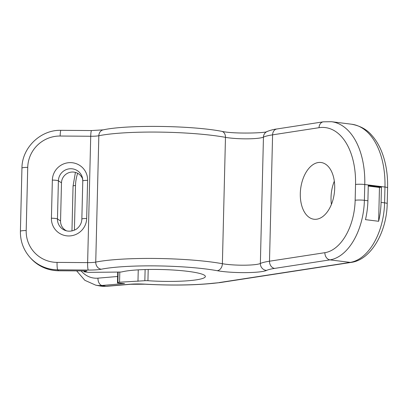 <?xml version="1.0" encoding="UTF-8"?>
<svg xmlns="http://www.w3.org/2000/svg" width="408" height="408" viewBox="0 0 408 408"><rect width="100%" height="100%" fill="white"/><g stroke="black" fill="none" stroke-linecap="round" stroke-linejoin="round"><path stroke-width="0.61" d="M276.853 128.979C273.89 129.3 270.606 130.152 267.01 131.539A6.599 6.314 64.9 0 0 263.451 137.124A54.978 7.364 1.4 0 1 272.59 134.844A6.599 5.233 81.2 0 1 276.853 128.979L323.309 121.829L331.439 121.701A69.824 41.448 97.1 0 1 364.778 184.518L364.39 200.313A54.978 32.635 97.1 0 1 329.99 259.87L274.61 268.403A48.384 6.482 -178.6 0 0 266.567 270.407A28.591 3.83 1.4 0 1 245.203 272.631A28.591 3.83 1.4 0 1 217.194 270.698A71.471 9.578 -178.6 0 0 101.255 269.229A17.595 2.356 1.4 0 1 88.276 270.055L57.701 269.826L58.507 270.718L86.97 270.932L84.017 271.794L87.139 272.197A3.3 0.444 -178.6 0 0 90.132 272.345L119.371 272.06A3.3 0.444 -178.6 0 0 121.926 271.881A43.982 5.896 1.4 0 1 171.411 269.923A43.982 5.896 1.4 0 1 205.367 276.496A43.982 5.896 1.4 0 1 147.936 280.714A3.3 0.444 -178.6 0 0 144.845 280.714L119.554 282.224A3.3 0.444 -178.6 0 0 117.876 282.525L117.473 283.03L124.527 283.565L101.949 285.473L106.1 286.263L129.912 284.249A17.595 2.356 1.4 0 1 145.212 284.157A71.471 9.578 -178.6 0 0 212.849 283.264L220.131 282.586L351.349 262.38C371.168 259.712 386.789 231.841 387.212 203.607L387.6 187.813C387.896 174.344 385.881 162.195 381.567 151.378C379.001 145.049 375.717 139.669 371.714 135.242C366.925 129.53 360.228 125.858 351.635 124.226A69.824 41.448 -82.9 0 1 384.974 187.042A6.599 0.882 1.4 0 1 387.6 187.813M117.473 283.03L117.698 272.049M117.616 277.236L117.739 272.049M355.154 200.267A48.384 28.718 97.1 0 1 324.885 252.679A6.599 5.233 -98.8 0 0 329.99 259.87L350.186 262.395A54.978 32.635 -82.9 0 0 384.586 202.837L384.974 187.042L364.778 184.518A6.599 0.882 -178.6 0 0 355.541 184.472L355.154 200.267A6.599 0.882 -178.6 0 1 364.39 200.313L367.904 200.751A54.978 32.635 97.1 0 1 365.466 219.642L378.634 221.284A54.978 32.635 97.1 0 0 381.072 202.399L381.449 187.15L379.465 187.451L378.634 221.284M367.904 200.751L368.276 185.502L381.449 187.15M379.465 187.451L368.261 186.053M86.97 270.932L58.619 270.779C47.557 270.514 38.286 266.353 30.804 258.305A38.485 37.837 -41.9 0 0 58.507 270.718A6.599 0.821 90.4 0 0 58.619 270.779M84.038 270.973L84.017 271.794M82.681 179.107A10.996 10.812 -41.9 0 0 61.486 182.835L60.552 220.963A10.996 10.812 -41.9 0 0 66.565 230.862M137.97 281.296L138.251 269.856M331.413 204.398A28.591 16.973 97.1 0 1 331.036 197.36A28.591 16.973 97.1 0 1 334.315 181.183M300.303 193.519A28.591 16.973 97.1 0 1 321.045 162.501A28.591 16.973 97.1 0 1 334.698 188.221A28.591 16.973 97.1 0 1 313.956 219.239A28.591 16.973 97.1 0 1 300.303 193.519M219.188 282.571L350.186 262.395A6.599 5.233 81.2 0 0 351.349 262.38M117.586 276.491L97.956 278.154A31.885 24.49 100.7 0 1 81.146 270.953M76.678 270.917L84.864 280.322L95.717 285.161A38.485 29.555 100.7 0 0 101.949 285.473A6.599 4.131 -94.8 0 1 97.956 278.154M117.876 282.525L118.131 272.054M74.409 230.143L75.5 185.477A31.885 24.49 100.7 0 1 77.663 173.293M95.717 285.161L99.868 285.947A38.485 29.555 -79.3 0 0 106.1 286.263A6.599 4.131 85.2 0 0 106.814 286.299L130.631 284.284L144.998 284.208C171.115 285.595 194.024 285.284 213.726 283.285L220.131 282.586M129.912 284.249A6.599 4.131 85.2 0 0 130.631 284.284M212.849 283.264A6.599 4.631 83.7 0 0 213.726 283.285M381.072 202.399L384.586 202.837A6.599 0.882 1.4 0 1 387.212 203.607M324.885 252.679L269.499 261.207A54.978 7.364 -178.6 0 0 260.36 263.486A21.991 2.948 1.4 0 1 243.928 265.2A21.991 2.948 1.4 0 1 222.386 263.711A78.071 10.46 -178.6 0 0 95.742 262.104A10.996 1.474 1.4 0 1 87.633 262.619L57.059 262.39A31.885 31.35 138.1 0 1 26.189 230.561L27.734 167.382A31.885 31.35 138.1 0 1 60.144 136.027L90.719 136.257A10.996 1.474 -178.6 0 0 98.833 135.742A78.071 10.46 1.4 0 1 225.471 137.348A21.991 2.948 -178.6 0 0 247.013 138.837A21.991 2.948 -178.6 0 0 263.451 137.124L260.36 263.486A6.599 6.314 -115.1 0 0 266.567 270.407M274.61 268.403A6.599 5.233 -98.8 0 1 269.499 261.207L272.59 134.844L319.046 127.689A63.225 37.531 97.1 0 1 355.541 184.472M217.194 270.698A6.599 4.973 -79.7 0 0 222.386 263.711L225.471 137.348A6.599 4.973 100.3 0 0 221.626 131.31C233.534 134.161 267.138 132.998 267.041 131.524M101.255 269.229A6.599 5.636 -101.4 0 1 95.742 262.104L98.833 135.742A6.599 5.636 78.6 0 1 103.198 129.861C127.046 124.624 191.393 125.496 221.626 131.31M88.276 270.055A6.599 0.821 -89.6 0 1 87.633 262.619L90.719 136.257A6.599 0.821 90.4 0 1 91.576 130.555L103.198 129.861M26.189 230.561A6.599 0.882 1.4 0 0 20.4 231.3C20.283 241.25 23.48 249.956 29.998 257.407A38.485 37.837 138.1 0 0 57.701 269.826A6.599 0.821 -89.6 0 1 57.059 262.39M147.936 280.714L148.206 269.484M144.845 280.714L145.121 269.555M119.554 282.224L119.804 272.06M71.961 230.938L73.058 186.099A6.599 0.882 1.4 0 1 75.5 185.477M323.309 121.829A6.599 5.233 81.2 0 0 319.046 127.689M52.352 180.096A17.763 17.468 138.1 0 1 70.411 162.629A17.763 17.468 138.1 0 1 87.608 180.361L86.674 218.489A17.763 17.468 138.1 0 1 68.615 235.957A17.763 17.468 138.1 0 1 51.418 218.224L52.352 180.096A5.498 0.734 1.4 0 1 58.4 180.821A12.286 12.082 138.1 0 1 82.457 177.898A12.286 12.082 138.1 0 1 82.783 180.948M20.4 231.3L21.945 168.116A6.599 0.882 1.4 0 1 27.734 167.382M21.945 168.116C21.925 147.737 40.616 129.657 61.001 130.325A6.599 0.821 90.4 0 0 60.144 136.027M87.608 180.361A5.498 0.734 -178.6 0 0 82.778 180.974A5.498 0.734 -178.6 0 0 82.783 181.004M86.674 218.489A5.498 0.734 -178.6 0 0 81.85 219.101A5.498 0.734 -178.6 0 0 81.85 219.127M82.457 177.898L82.778 180.974L81.85 219.101C81.712 222.569 80.356 225.522 77.77 227.955C76.393 229.668 70.808 232.463 65.392 230.51A12.286 12.082 138.1 0 1 57.467 218.943L58.4 180.821L61.486 182.835M51.418 218.224A5.498 0.734 1.4 0 1 57.467 218.943L60.552 220.963M99.868 285.947L106.814 286.299M29.998 257.407L30.804 258.305M73.058 186.099L75.419 172.4M331.439 121.701L351.635 124.226M61.001 130.325L91.576 130.555"/></g></svg>
